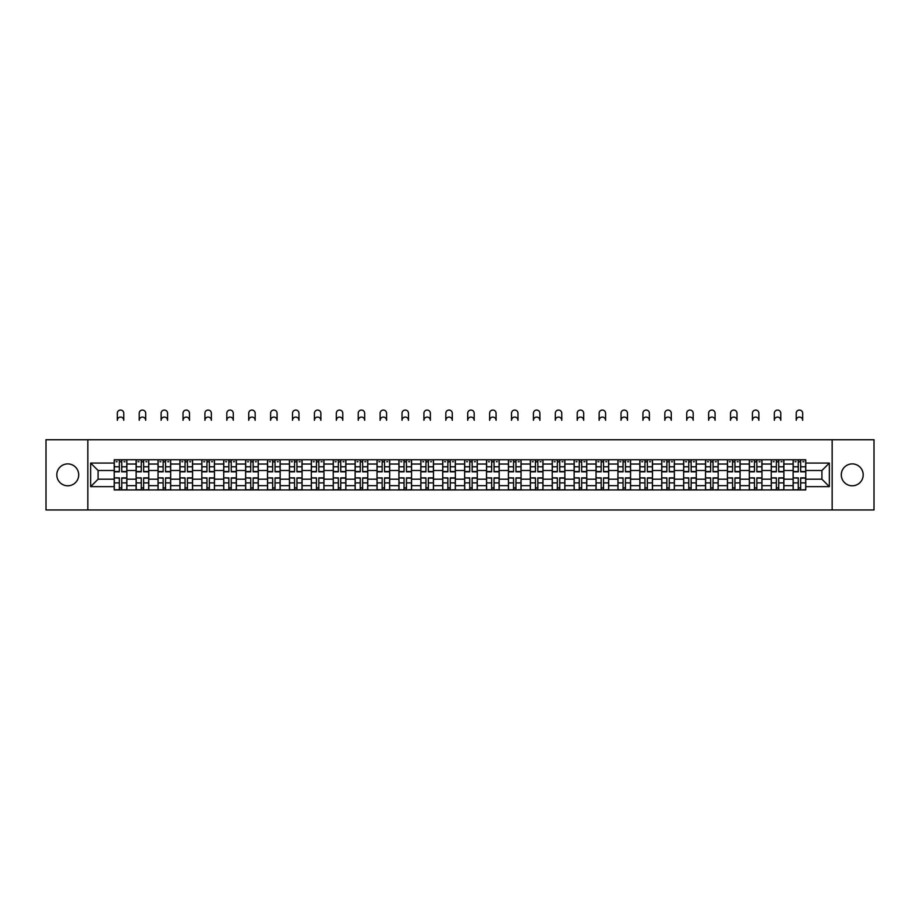 <?xml version="1.0" encoding="UTF-8"?>
<svg xmlns="http://www.w3.org/2000/svg" width="920" height="920" viewBox="0 0 920 920"><rect width="100%" height="100%" fill="white"/><g stroke="black" fill="none" stroke-linecap="round" stroke-linejoin="round"><path stroke-width="1.38" d="M852.242 463.898A10.948 10.948 0 0 0 841.294 474.846A10.948 10.948 0 0 0 852.242 485.794A10.948 10.948 0 0 0 863.19 474.846A10.948 10.948 0 0 0 852.242 463.898M67.758 463.898A10.948 10.948 0 0 0 56.81 474.846A10.948 10.948 0 0 0 67.758 485.794A10.948 10.948 0 0 0 78.706 474.846A10.948 10.948 0 0 0 67.758 463.898M832.163 509.944L874 509.944L874 439.748L46 439.748L46 509.944L832.163 509.944L832.163 439.748M136.125 489.934L136.125 464.036L126.868 464.036L126.868 489.934M126.868 464.036L126.868 459.758M136.125 464.036L136.125 459.758M148.764 459.758L148.764 489.934M158.033 489.934L158.033 459.758M170.66 459.758L170.66 489.934M179.929 489.934L179.929 459.758M192.567 459.758L192.567 489.934M201.825 489.934L201.825 459.758M214.463 459.758L214.463 489.934M223.732 489.934L223.732 459.758M236.359 459.758L236.359 489.934M245.628 489.934L245.628 459.758M258.267 459.758L258.267 489.934M267.524 489.934L267.524 459.758M280.163 459.758L280.163 489.934M289.432 489.934L289.432 459.758M302.07 459.758L302.07 489.934M311.328 489.934L311.328 459.758M323.966 459.758L323.966 489.934M333.235 489.934L333.235 459.758M345.862 459.758L345.862 489.934M355.131 489.934L355.131 459.758M367.77 459.758L367.77 489.934M377.027 489.934L377.027 459.758M389.666 459.758L389.666 489.934M398.935 489.934L398.935 459.758M411.562 459.758L411.562 489.934M420.831 489.934L420.831 459.758M433.469 459.758L433.469 489.934M442.727 489.934L442.727 459.758M455.365 459.758L455.365 489.934M464.634 489.934L464.634 459.758M477.273 459.758L477.273 489.934M486.53 489.934L486.53 459.758M499.169 459.758L499.169 489.934M508.438 489.934L508.438 459.758M521.065 459.758L521.065 489.934M530.334 489.934L530.334 459.758M542.972 459.758L542.972 489.934M552.23 489.934L552.23 459.758M564.868 459.758L564.868 489.934M574.137 489.934L574.137 459.758M586.764 459.758L586.764 489.934M596.033 489.934L596.033 459.758M608.672 459.758L608.672 489.934M617.929 489.934L617.929 459.758M630.568 459.758L630.568 489.934M639.837 489.934L639.837 459.758M652.476 459.758L652.476 489.934M661.733 489.934L661.733 459.758M674.371 459.758L674.371 489.934M683.64 489.934L683.64 459.758M696.268 459.758L696.268 489.934M705.536 489.934L705.536 459.758M718.175 459.758L718.175 489.934M727.432 489.934L727.432 459.758M740.071 459.758L740.071 489.934M749.34 489.934L749.34 459.758M761.967 459.758L761.967 489.934M771.236 489.934L771.236 459.758M783.874 459.758L783.874 489.934M793.132 489.934L793.132 459.758M793.132 479.193L783.874 479.193M771.236 479.193L761.967 479.193M749.34 479.193L740.071 479.193M727.432 479.193L718.175 479.193M705.536 479.193L696.268 479.193M683.64 479.193L674.371 479.193M661.733 479.193L652.476 479.193M639.837 479.193L630.568 479.193M617.929 479.193L608.672 479.193M596.033 479.193L586.764 479.193M574.137 479.193L564.868 479.193M552.23 479.193L542.972 479.193M530.334 479.193L521.065 479.193M508.438 479.193L499.169 479.193M486.53 479.193L477.273 479.193M464.634 479.193L455.365 479.193M442.727 479.193L433.469 479.193M420.831 479.193L411.562 479.193M398.935 479.193L389.666 479.193M377.027 479.193L367.77 479.193M355.131 479.193L345.862 479.193M333.235 479.193L323.966 479.193M311.328 479.193L302.07 479.193M289.432 479.193L280.163 479.193M267.524 479.193L258.267 479.193M245.628 479.193L236.359 479.193M223.732 479.193L214.463 479.193M201.825 479.193L192.567 479.193M179.929 479.193L170.66 479.193M158.033 479.193L148.764 479.193M136.125 479.193L126.868 479.193M793.132 470.499L783.874 470.499M771.236 470.499L761.967 470.499M749.34 470.499L740.071 470.499M727.432 470.499L718.175 470.499M705.536 470.499L696.268 470.499M683.64 470.499L674.371 470.499M661.733 470.499L652.476 470.499M639.837 470.499L630.568 470.499M617.929 470.499L608.672 470.499M596.033 470.499L586.764 470.499M574.137 470.499L564.868 470.499M552.23 470.499L542.972 470.499M530.334 470.499L521.065 470.499M508.438 470.499L499.169 470.499M486.53 470.499L477.273 470.499M464.634 470.499L455.365 470.499M442.727 470.499L433.469 470.499M420.831 470.499L411.562 470.499M398.935 470.499L389.666 470.499M377.027 470.499L367.77 470.499M355.131 470.499L345.862 470.499M333.235 470.499L323.966 470.499M311.328 470.499L302.07 470.499M289.432 470.499L280.163 470.499M267.524 470.499L258.267 470.499M245.628 470.499L236.359 470.499M223.732 470.499L214.463 470.499M201.825 470.499L192.567 470.499M179.929 470.499L170.66 470.499M158.033 470.499L148.764 470.499M136.125 470.499L126.868 470.499M98.084 479.193L114.229 479.193L114.229 470.499L98.084 470.499L98.084 479.193L90.643 486.634L90.643 463.059L114.229 463.059L114.229 470.499M805.77 470.499L805.77 479.193L821.916 479.193L821.916 470.499L805.77 470.499L805.77 459.758L114.229 459.758L114.229 463.059M805.77 463.059L829.357 463.059L829.357 486.634L805.77 486.634L805.77 479.193M114.229 479.193L114.229 489.934L805.77 489.934L805.77 486.634M114.229 486.634L90.643 486.634M87.837 509.944L87.837 439.748M121.739 487.83L119.347 487.83M119.347 461.863L121.739 461.863M143.635 487.83L141.254 487.83M141.254 461.863L143.635 461.863M165.542 487.83L163.15 487.83M163.15 461.863L165.542 461.863M187.439 487.83L185.058 487.83M185.058 461.863L187.439 461.863M209.334 487.83L206.954 487.83M206.954 461.863L209.334 461.863M231.242 487.83L228.85 487.83M228.85 461.863L231.242 461.863M253.138 487.83L250.757 487.83M250.757 461.863L253.138 461.863M275.045 487.83L272.654 487.83M272.654 461.863L275.045 461.863M296.941 487.83L294.549 487.83M294.549 461.863L296.941 461.863M318.837 487.83L316.457 487.83M316.457 461.863L318.837 461.863M340.745 487.83L338.353 487.83M338.353 461.863L340.745 461.863M362.641 487.83L360.26 487.83M360.26 461.863L362.641 461.863M384.537 487.83L382.156 487.83M382.156 461.863L384.537 461.863M406.444 487.83L404.053 487.83M404.053 461.863L406.444 461.863M428.341 487.83L425.96 487.83M425.96 461.863L428.341 461.863M450.248 487.83L447.856 487.83M447.856 461.863L450.248 461.863M472.144 487.83L469.752 487.83M469.752 461.863L472.144 461.863M494.04 487.83L491.659 487.83M491.659 461.863L494.04 461.863M515.947 487.83L513.555 487.83M513.555 461.863L515.947 461.863M537.843 487.83L535.463 487.83M535.463 461.863L537.843 461.863M559.74 487.83L557.359 487.83M557.359 461.863L559.74 461.863M581.647 487.83L579.255 487.83M579.255 461.863L581.647 461.863M603.543 487.83L601.162 487.83M601.162 461.863L603.543 461.863M625.45 487.83L623.058 487.83M623.058 461.863L625.45 461.863M647.346 487.83L644.955 487.83M644.955 461.863L647.346 461.863M669.242 487.83L666.862 487.83M666.862 461.863L669.242 461.863M691.15 487.83L688.758 487.83M688.758 461.863L691.15 461.863M713.046 487.83L710.665 487.83M710.665 461.863L713.046 461.863M734.942 487.83L732.561 487.83M732.561 461.863L734.942 461.863M756.849 487.83L754.457 487.83M754.457 461.863L756.849 461.863M778.745 487.83L776.365 487.83M776.365 461.863L778.745 461.863M800.653 487.83L798.261 487.83M798.261 461.863L800.653 461.863M90.643 463.059L98.084 470.499M821.916 479.193L829.357 486.634M821.916 470.499L829.357 463.059M123.774 420.302A3.231 3.231 0 0 0 120.543 417.082A3.231 3.231 0 0 0 117.311 420.302L117.311 413.287A3.231 3.231 0 0 1 120.543 410.055A3.231 3.231 0 0 1 123.774 413.287L123.774 420.302M121.739 471.822L121.739 459.897L126.787 459.897L126.787 471.822L121.739 471.822M119.347 461.725L121.739 461.725M116.127 461.725L117.104 461.725M123.981 461.725L124.97 461.725M119.347 459.897L114.298 459.897L114.298 471.822L119.347 471.822L119.347 459.897L121.739 459.897M119.347 478.159L114.298 477.859L119.347 477.859L119.347 489.796L114.298 489.796L117.104 489.796M114.298 478.159L114.298 489.796M121.739 487.968L119.347 487.968M123.981 489.796L126.787 489.796L126.787 477.859L121.739 477.859L121.739 489.796L117.311 489.796M126.787 489.796L123.774 489.796M145.671 420.302A3.231 3.231 0 0 0 142.451 417.082A3.231 3.231 0 0 0 139.219 420.302L139.219 413.287A3.231 3.231 0 0 1 142.451 410.055A3.231 3.231 0 0 1 145.671 413.287L145.671 420.302M143.635 471.822L143.635 459.897L148.695 459.897L148.695 471.822L143.635 471.822M141.254 461.725L143.635 461.725M138.023 461.725L139 461.725M145.889 461.725L146.866 461.725M141.254 459.897L136.195 459.897L136.195 471.822L141.254 471.822L141.254 459.897L143.635 459.897M167.578 420.302A3.231 3.231 0 0 0 164.346 417.082A3.231 3.231 0 0 0 161.115 420.302L161.115 413.287A3.231 3.231 0 0 1 164.346 410.055A3.231 3.231 0 0 1 167.578 413.287L167.578 420.302M165.542 471.822L165.542 459.897L170.591 459.897L170.591 471.822L165.542 471.822M163.15 461.725L165.542 461.725M159.919 461.725L160.908 461.725M167.785 461.725L168.762 461.725M163.15 459.897L158.102 459.897L158.102 471.822L163.15 471.822L163.15 459.897L165.542 459.897M189.474 420.302A3.231 3.231 0 0 0 186.242 417.082A3.231 3.231 0 0 0 183.022 420.302L183.022 413.287A3.231 3.231 0 0 1 186.242 410.055A3.231 3.231 0 0 1 189.474 413.287L189.474 420.302M187.439 471.822L187.439 459.897L192.498 459.897L192.498 471.822L187.439 471.822M185.058 461.725L187.439 461.725M181.827 461.725L182.804 461.725M189.681 461.725L190.67 461.725M185.058 459.897L179.998 459.897L179.998 471.822L185.058 471.822L185.058 459.897L187.439 459.897M141.254 478.159L136.195 477.859L141.254 477.859L141.254 489.796L136.195 489.796L139 489.796M136.195 478.159L136.195 489.796M143.635 487.968L141.254 487.968M145.889 489.796L148.695 489.796L148.695 477.859L143.635 477.859L143.635 489.796L139.219 489.796M148.695 489.796L145.671 489.796M163.15 478.159L158.102 477.859L163.15 477.859L163.15 489.796L158.102 489.796L160.908 489.796M158.102 478.159L158.102 489.796M165.542 487.968L163.15 487.968M167.785 489.796L170.591 489.796L170.591 477.859L165.542 477.859L165.542 489.796L161.115 489.796M170.591 489.796L167.578 489.796M185.058 478.159L179.998 477.859L185.058 477.859L185.058 489.796L179.998 489.796L182.804 489.796M179.998 478.159L179.998 489.796M187.439 487.968L185.058 487.968M189.681 489.796L192.498 489.796L192.498 477.859L187.439 477.859L187.439 489.796L183.022 489.796M192.498 489.796L189.474 489.796M211.37 420.302A3.231 3.231 0 0 0 208.15 417.082A3.231 3.231 0 0 0 204.918 420.302L204.918 413.287A3.231 3.231 0 0 1 208.15 410.055A3.231 3.231 0 0 1 211.37 413.287L211.37 420.302M209.334 471.822L209.334 459.897L214.394 459.897L214.394 471.822L209.334 471.822M206.954 461.725L209.334 461.725M203.722 461.725L204.711 461.725M211.588 461.725L212.566 461.725M206.954 459.897L201.894 459.897L201.894 471.822L206.954 471.822L206.954 459.897L209.334 459.897M233.277 420.302A3.231 3.231 0 0 0 230.046 417.082A3.231 3.231 0 0 0 226.814 420.302L226.814 413.287A3.231 3.231 0 0 1 230.046 410.055A3.231 3.231 0 0 1 233.277 413.287L233.277 420.302M231.242 471.822L231.242 459.897L236.29 459.897L236.29 471.822L231.242 471.822M228.85 461.725L231.242 461.725M225.63 461.725L226.607 461.725M233.484 461.725L234.473 461.725M228.85 459.897L223.802 459.897L223.802 471.822L228.85 471.822L228.85 459.897L231.242 459.897M206.954 478.159L201.894 477.859L206.954 477.859L206.954 489.796L201.894 489.796L204.711 489.796M201.894 478.159L201.894 489.796M209.334 487.968L206.954 487.968M211.588 489.796L214.394 489.796L214.394 477.859L209.334 477.859L209.334 489.796L204.918 489.796M214.394 489.796L211.37 489.796M228.85 478.159L223.802 477.859L228.85 477.859L228.85 489.796L223.802 489.796L226.607 489.796M223.802 478.159L223.802 489.796M231.242 487.968L228.85 487.968M233.484 489.796L236.29 489.796L236.29 477.859L231.242 477.859L231.242 489.796L226.814 489.796M236.29 489.796L233.277 489.796M255.173 420.302A3.231 3.231 0 0 0 251.942 417.082A3.231 3.231 0 0 0 248.722 420.302L248.722 413.287A3.231 3.231 0 0 1 251.942 410.055A3.231 3.231 0 0 1 255.173 413.287L255.173 420.302M253.138 471.822L253.138 459.897L258.198 459.897L258.198 471.822L253.138 471.822M250.757 461.725L253.138 461.725M247.526 461.725L248.503 461.725M255.392 461.725L256.37 461.725M250.757 459.897L245.697 459.897L245.697 471.822L250.757 471.822L250.757 459.897L253.138 459.897M277.081 420.302A3.231 3.231 0 0 0 273.849 417.082A3.231 3.231 0 0 0 270.618 420.302L270.618 413.287A3.231 3.231 0 0 1 273.849 410.055A3.231 3.231 0 0 1 277.081 413.287L277.081 420.302M275.045 471.822L275.045 459.897L280.094 459.897L280.094 471.822L275.045 471.822M272.654 461.725L275.045 461.725M269.422 461.725L270.411 461.725M277.288 461.725L278.265 461.725M272.654 459.897L267.605 459.897L267.605 471.822L272.654 471.822L272.654 459.897L275.045 459.897M298.977 420.302A3.231 3.231 0 0 0 295.745 417.082A3.231 3.231 0 0 0 292.514 420.302L292.514 413.287A3.231 3.231 0 0 1 295.745 410.055A3.231 3.231 0 0 1 298.977 413.287L298.977 420.302M296.941 471.822L296.941 459.897L301.99 459.897L301.99 471.822L296.941 471.822M294.549 461.725L296.941 461.725M291.329 461.725L292.307 461.725M299.184 461.725L300.173 461.725M294.549 459.897L289.501 459.897L289.501 471.822L294.549 471.822L294.549 459.897L296.941 459.897M320.873 420.302A3.231 3.231 0 0 0 317.653 417.082A3.231 3.231 0 0 0 314.421 420.302L314.421 413.287A3.231 3.231 0 0 1 317.653 410.055A3.231 3.231 0 0 1 320.873 413.287L320.873 420.302M318.837 471.822L318.837 459.897L323.897 459.897L323.897 471.822L318.837 471.822M316.457 461.725L318.837 461.725M313.225 461.725L314.203 461.725M321.091 461.725L322.069 461.725M316.457 459.897L311.397 459.897L311.397 471.822L316.457 471.822L316.457 459.897L318.837 459.897M342.78 420.302A3.231 3.231 0 0 0 339.549 417.082A3.231 3.231 0 0 0 336.317 420.302L336.317 413.287A3.231 3.231 0 0 1 339.549 410.055A3.231 3.231 0 0 1 342.78 413.287L342.78 420.302M340.745 471.822L340.745 459.897L345.793 459.897L345.793 471.822L340.745 471.822M338.353 461.725L340.745 461.725M335.122 461.725L336.11 461.725M342.987 461.725L343.965 461.725M338.353 459.897L333.304 459.897L333.304 471.822L338.353 471.822L338.353 459.897L340.745 459.897M364.676 420.302A3.231 3.231 0 0 0 361.445 417.082A3.231 3.231 0 0 0 358.225 420.302L358.225 413.287A3.231 3.231 0 0 1 361.445 410.055A3.231 3.231 0 0 1 364.676 413.287L364.676 420.302M362.641 471.822L362.641 459.897L367.701 459.897L367.701 471.822L362.641 471.822M360.26 461.725L362.641 461.725M357.029 461.725L358.006 461.725M364.883 461.725L365.872 461.725M360.26 459.897L355.2 459.897L355.2 471.822L360.26 471.822L360.26 459.897L362.641 459.897M386.572 420.302A3.231 3.231 0 0 0 383.353 417.082A3.231 3.231 0 0 0 380.121 420.302L380.121 413.287A3.231 3.231 0 0 1 383.353 410.055A3.231 3.231 0 0 1 386.572 413.287L386.572 420.302M384.537 471.822L384.537 459.897L389.597 459.897L389.597 471.822L384.537 471.822M382.156 461.725L384.537 461.725M378.925 461.725L379.914 461.725M386.791 461.725L387.768 461.725M382.156 459.897L377.096 459.897L377.096 471.822L382.156 471.822L382.156 459.897L384.537 459.897M408.48 420.302A3.231 3.231 0 0 0 405.248 417.082A3.231 3.231 0 0 0 402.017 420.302L402.017 413.287A3.231 3.231 0 0 1 405.248 410.055A3.231 3.231 0 0 1 408.48 413.287L408.48 420.302M406.444 471.822L406.444 459.897L411.493 459.897L411.493 471.822L406.444 471.822M404.053 461.725L406.444 461.725M400.832 461.725L401.81 461.725M408.687 461.725L409.676 461.725M404.053 459.897L399.004 459.897L399.004 471.822L404.053 471.822L404.053 459.897L406.444 459.897M250.757 478.159L245.697 477.859L250.757 477.859L250.757 489.796L245.697 489.796L248.503 489.796M245.697 478.159L245.697 489.796M253.138 487.968L250.757 487.968M255.392 489.796L258.198 489.796L258.198 477.859L253.138 477.859L253.138 489.796L248.722 489.796M258.198 489.796L255.173 489.796M272.654 478.159L267.605 477.859L272.654 477.859L272.654 489.796L267.605 489.796L270.411 489.796M267.605 478.159L267.605 489.796M275.045 487.968L272.654 487.968M277.288 489.796L280.094 489.796L280.094 477.859L275.045 477.859L275.045 489.796L270.618 489.796M280.094 489.796L277.081 489.796M294.549 478.159L289.501 477.859L294.549 477.859L294.549 489.796L289.501 489.796L292.307 489.796M289.501 478.159L289.501 489.796M296.941 487.968L294.549 487.968M299.184 489.796L301.99 489.796L301.99 477.859L296.941 477.859L296.941 489.796L292.514 489.796M301.99 489.796L298.977 489.796M316.457 478.159L311.397 477.859L316.457 477.859L316.457 489.796L311.397 489.796L314.203 489.796M311.397 478.159L311.397 489.796M318.837 487.968L316.457 487.968M321.091 489.796L323.897 489.796L323.897 477.859L318.837 477.859L318.837 489.796L314.421 489.796M323.897 489.796L320.873 489.796M338.353 478.159L333.304 477.859L338.353 477.859L338.353 489.796L333.304 489.796L336.11 489.796M333.304 478.159L333.304 489.796M340.745 487.968L338.353 487.968M342.987 489.796L345.793 489.796L345.793 477.859L340.745 477.859L340.745 489.796L336.317 489.796M345.793 489.796L342.78 489.796M360.26 478.159L355.2 477.859L360.26 477.859L360.26 489.796L355.2 489.796L358.006 489.796M355.2 478.159L355.2 489.796M362.641 487.968L360.26 487.968M364.883 489.796L367.701 489.796L367.701 477.859L362.641 477.859L362.641 489.796L358.225 489.796M367.701 489.796L364.676 489.796M382.156 478.159L377.096 477.859L382.156 477.859L382.156 489.796L377.096 489.796L379.914 489.796M377.096 478.159L377.096 489.796M384.537 487.968L382.156 487.968M386.791 489.796L389.597 489.796L389.597 477.859L384.537 477.859L384.537 489.796L380.121 489.796M389.597 489.796L386.572 489.796M404.053 478.159L399.004 477.859L404.053 477.859L404.053 489.796L399.004 489.796L401.81 489.796M399.004 478.159L399.004 489.796M406.444 487.968L404.053 487.968M408.687 489.796L411.493 489.796L411.493 477.859L406.444 477.859L406.444 489.796L402.017 489.796M411.493 489.796L408.48 489.796M430.376 420.302A3.231 3.231 0 0 0 427.144 417.082A3.231 3.231 0 0 0 423.924 420.302L423.924 413.287A3.231 3.231 0 0 1 427.144 410.055A3.231 3.231 0 0 1 430.376 413.287L430.376 420.302M428.341 471.822L428.341 459.897L433.4 459.897L433.4 471.822L428.341 471.822M425.96 461.725L428.341 461.725M422.728 461.725L423.706 461.725M430.594 461.725L431.572 461.725M425.96 459.897L420.9 459.897L420.9 471.822L425.96 471.822L425.96 459.897L428.341 459.897M452.284 420.302A3.231 3.231 0 0 0 449.052 417.082A3.231 3.231 0 0 0 445.82 420.302L445.82 413.287A3.231 3.231 0 0 1 449.052 410.055A3.231 3.231 0 0 1 452.284 413.287L452.284 420.302M450.248 471.822L450.248 459.897L455.296 459.897L455.296 471.822L450.248 471.822M447.856 461.725L450.248 461.725M444.624 461.725L445.613 461.725M452.49 461.725L453.468 461.725M447.856 459.897L442.808 459.897L442.808 471.822L447.856 471.822L447.856 459.897L450.248 459.897M474.179 420.302A3.231 3.231 0 0 0 470.948 417.082A3.231 3.231 0 0 0 467.716 420.302L467.716 413.287A3.231 3.231 0 0 1 470.948 410.055A3.231 3.231 0 0 1 474.179 413.287L474.179 420.302M472.144 471.822L472.144 459.897L477.192 459.897L477.192 471.822L472.144 471.822M469.752 461.725L472.144 461.725M466.532 461.725L467.509 461.725M474.386 461.725L475.375 461.725M469.752 459.897L464.703 459.897L464.703 471.822L469.752 471.822L469.752 459.897L472.144 459.897M496.075 420.302A3.231 3.231 0 0 0 492.855 417.082A3.231 3.231 0 0 0 489.624 420.302L489.624 413.287A3.231 3.231 0 0 1 492.855 410.055A3.231 3.231 0 0 1 496.075 413.287L496.075 420.302M494.04 471.822L494.04 459.897L499.1 459.897L499.1 471.822L494.04 471.822M491.659 461.725L494.04 461.725M488.428 461.725L489.405 461.725M496.294 461.725L497.272 461.725M491.659 459.897L486.599 459.897L486.599 471.822L491.659 471.822L491.659 459.897L494.04 459.897M517.983 420.302A3.231 3.231 0 0 0 514.751 417.082A3.231 3.231 0 0 0 511.52 420.302L511.52 413.287A3.231 3.231 0 0 1 514.751 410.055A3.231 3.231 0 0 1 517.983 413.287L517.983 420.302M515.947 471.822L515.947 459.897L520.996 459.897L520.996 471.822L515.947 471.822M513.555 461.725L515.947 461.725M510.324 461.725L511.313 461.725M518.19 461.725L519.167 461.725M513.555 459.897L508.507 459.897L508.507 471.822L513.555 471.822L513.555 459.897L515.947 459.897M539.879 420.302A3.231 3.231 0 0 0 536.647 417.082A3.231 3.231 0 0 0 533.428 420.302L533.428 413.287A3.231 3.231 0 0 1 536.647 410.055A3.231 3.231 0 0 1 539.879 413.287L539.879 420.302M537.843 471.822L537.843 459.897L542.903 459.897L542.903 471.822L537.843 471.822M535.463 461.725L537.843 461.725M532.231 461.725L533.209 461.725M540.086 461.725L541.075 461.725M535.463 459.897L530.403 459.897L530.403 471.822L535.463 471.822L535.463 459.897L537.843 459.897M561.775 420.302A3.231 3.231 0 0 0 558.555 417.082A3.231 3.231 0 0 0 555.323 420.302L555.323 413.287A3.231 3.231 0 0 1 558.555 410.055A3.231 3.231 0 0 1 561.775 413.287L561.775 420.302M559.74 471.822L559.74 459.897L564.799 459.897L564.799 471.822L559.74 471.822M557.359 461.725L559.74 461.725M554.127 461.725L555.116 461.725M561.993 461.725L562.971 461.725M557.359 459.897L552.299 459.897L552.299 471.822L557.359 471.822L557.359 459.897L559.74 459.897M583.683 420.302A3.231 3.231 0 0 0 580.451 417.082A3.231 3.231 0 0 0 577.219 420.302L577.219 413.287A3.231 3.231 0 0 1 580.451 410.055A3.231 3.231 0 0 1 583.683 413.287L583.683 420.302M581.647 471.822L581.647 459.897L586.695 459.897L586.695 471.822L581.647 471.822M579.255 461.725L581.647 461.725M576.035 461.725L577.012 461.725M583.889 461.725L584.878 461.725M579.255 459.897L574.207 459.897L574.207 471.822L579.255 471.822L579.255 459.897L581.647 459.897M605.578 420.302A3.231 3.231 0 0 0 602.347 417.082A3.231 3.231 0 0 0 599.127 420.302L599.127 413.287A3.231 3.231 0 0 1 602.347 410.055A3.231 3.231 0 0 1 605.578 413.287L605.578 420.302M603.543 471.822L603.543 459.897L608.603 459.897L608.603 471.822L603.543 471.822M601.162 461.725L603.543 461.725M597.931 461.725L598.908 461.725M605.797 461.725L606.774 461.725M601.162 459.897L596.102 459.897L596.102 471.822L601.162 471.822L601.162 459.897L603.543 459.897M627.486 420.302A3.231 3.231 0 0 0 624.255 417.082A3.231 3.231 0 0 0 621.023 420.302L621.023 413.287A3.231 3.231 0 0 1 624.255 410.055A3.231 3.231 0 0 1 627.486 413.287L627.486 420.302M625.45 471.822L625.45 459.897L630.499 459.897L630.499 471.822L625.45 471.822M623.058 461.725L625.45 461.725M619.827 461.725L620.816 461.725M627.693 461.725L628.67 461.725M623.058 459.897L618.01 459.897L618.01 471.822L623.058 471.822L623.058 459.897L625.45 459.897M649.382 420.302A3.231 3.231 0 0 0 646.15 417.082A3.231 3.231 0 0 0 642.919 420.302L642.919 413.287A3.231 3.231 0 0 1 646.15 410.055A3.231 3.231 0 0 1 649.382 413.287L649.382 420.302M647.346 471.822L647.346 459.897L652.395 459.897L652.395 471.822L647.346 471.822M644.955 461.725L647.346 461.725M641.734 461.725L642.712 461.725M649.589 461.725L650.578 461.725M644.955 459.897L639.906 459.897L639.906 471.822L644.955 471.822L644.955 459.897L647.346 459.897M671.278 420.302A3.231 3.231 0 0 0 668.058 417.082A3.231 3.231 0 0 0 664.827 420.302L664.827 413.287A3.231 3.231 0 0 1 668.058 410.055A3.231 3.231 0 0 1 671.278 413.287L671.278 420.302M669.242 471.822L669.242 459.897L674.303 459.897L674.303 471.822L669.242 471.822M666.862 461.725L669.242 461.725M663.63 461.725L664.608 461.725M671.496 461.725L672.474 461.725M666.862 459.897L661.802 459.897L661.802 471.822L666.862 471.822L666.862 459.897L669.242 459.897M693.185 420.302A3.231 3.231 0 0 0 689.954 417.082A3.231 3.231 0 0 0 686.722 420.302L686.722 413.287A3.231 3.231 0 0 1 689.954 410.055A3.231 3.231 0 0 1 693.185 413.287L693.185 420.302M691.15 471.822L691.15 459.897L696.198 459.897L696.198 471.822L691.15 471.822M688.758 461.725L691.15 461.725M685.526 461.725L686.515 461.725M693.393 461.725L694.37 461.725M688.758 459.897L683.709 459.897L683.709 471.822L688.758 471.822L688.758 459.897L691.15 459.897M715.081 420.302A3.231 3.231 0 0 0 711.85 417.082A3.231 3.231 0 0 0 708.63 420.302L708.63 413.287A3.231 3.231 0 0 1 711.85 410.055A3.231 3.231 0 0 1 715.081 413.287L715.081 420.302M713.046 471.822L713.046 459.897L718.106 459.897L718.106 471.822L713.046 471.822M710.665 461.725L713.046 461.725M707.434 461.725L708.411 461.725M715.288 461.725L716.277 461.725M710.665 459.897L705.606 459.897L705.606 471.822L710.665 471.822L710.665 459.897L713.046 459.897M736.977 420.302A3.231 3.231 0 0 0 733.757 417.082A3.231 3.231 0 0 0 730.526 420.302L730.526 413.287A3.231 3.231 0 0 1 733.757 410.055A3.231 3.231 0 0 1 736.977 413.287L736.977 420.302M734.942 471.822L734.942 459.897L740.002 459.897L740.002 471.822L734.942 471.822M732.561 461.725L734.942 461.725M729.33 461.725L730.319 461.725M737.196 461.725L738.173 461.725M732.561 459.897L727.501 459.897L727.501 471.822L732.561 471.822L732.561 459.897L734.942 459.897M425.96 478.159L420.9 477.859L425.96 477.859L425.96 489.796L420.9 489.796L423.706 489.796M420.9 478.159L420.9 489.796M428.341 487.968L425.96 487.968M430.594 489.796L433.4 489.796L433.4 477.859L428.341 477.859L428.341 489.796L423.924 489.796M433.4 489.796L430.376 489.796M447.856 478.159L442.808 477.859L447.856 477.859L447.856 489.796L442.808 489.796L445.613 489.796M442.808 478.159L442.808 489.796M450.248 487.968L447.856 487.968M452.49 489.796L455.296 489.796L455.296 477.859L450.248 477.859L450.248 489.796L445.82 489.796M455.296 489.796L452.284 489.796M469.752 478.159L464.703 477.859L469.752 477.859L469.752 489.796L464.703 489.796L467.509 489.796M464.703 478.159L464.703 489.796M472.144 487.968L469.752 487.968M474.386 489.796L477.192 489.796L477.192 477.859L472.144 477.859L472.144 489.796L467.716 489.796M477.192 489.796L474.179 489.796M491.659 478.159L486.599 477.859L491.659 477.859L491.659 489.796L486.599 489.796L489.405 489.796M486.599 478.159L486.599 489.796M494.04 487.968L491.659 487.968M496.294 489.796L499.1 489.796L499.1 477.859L494.04 477.859L494.04 489.796L489.624 489.796M499.1 489.796L496.075 489.796M513.555 478.159L508.507 477.859L513.555 477.859L513.555 489.796L508.507 489.796L511.313 489.796M508.507 478.159L508.507 489.796M515.947 487.968L513.555 487.968M518.19 489.796L520.996 489.796L520.996 477.859L515.947 477.859L515.947 489.796L511.52 489.796M520.996 489.796L517.983 489.796M535.463 478.159L530.403 477.859L535.463 477.859L535.463 489.796L530.403 489.796L533.209 489.796M530.403 478.159L530.403 489.796M537.843 487.968L535.463 487.968M540.086 489.796L542.903 489.796L542.903 477.859L537.843 477.859L537.843 489.796L533.428 489.796M542.903 489.796L539.879 489.796M557.359 478.159L552.299 477.859L557.359 477.859L557.359 489.796L552.299 489.796L555.116 489.796M552.299 478.159L552.299 489.796M559.74 487.968L557.359 487.968M561.993 489.796L564.799 489.796L564.799 477.859L559.74 477.859L559.74 489.796L555.323 489.796M564.799 489.796L561.775 489.796M579.255 478.159L574.207 477.859L579.255 477.859L579.255 489.796L574.207 489.796L577.012 489.796M574.207 478.159L574.207 489.796M581.647 487.968L579.255 487.968M583.889 489.796L586.695 489.796L586.695 477.859L581.647 477.859L581.647 489.796L577.219 489.796M586.695 489.796L583.683 489.796M601.162 478.159L596.102 477.859L601.162 477.859L601.162 489.796L596.102 489.796L598.908 489.796M596.102 478.159L596.102 489.796M603.543 487.968L601.162 487.968M605.797 489.796L608.603 489.796L608.603 477.859L603.543 477.859L603.543 489.796L599.127 489.796M608.603 489.796L605.578 489.796M623.058 478.159L618.01 477.859L623.058 477.859L623.058 489.796L618.01 489.796L620.816 489.796M618.01 478.159L618.01 489.796M625.45 487.968L623.058 487.968M627.693 489.796L630.499 489.796L630.499 477.859L625.45 477.859L625.45 489.796L621.023 489.796M630.499 489.796L627.486 489.796M644.955 478.159L639.906 477.859L644.955 477.859L644.955 489.796L639.906 489.796L642.712 489.796M639.906 478.159L639.906 489.796M647.346 487.968L644.955 487.968M649.589 489.796L652.395 489.796L652.395 477.859L647.346 477.859L647.346 489.796L642.919 489.796M652.395 489.796L649.382 489.796M666.862 478.159L661.802 477.859L666.862 477.859L666.862 489.796L661.802 489.796L664.608 489.796M661.802 478.159L661.802 489.796M669.242 487.968L666.862 487.968M671.496 489.796L674.303 489.796L674.303 477.859L669.242 477.859L669.242 489.796L664.827 489.796M674.303 489.796L671.278 489.796M688.758 478.159L683.709 477.859L688.758 477.859L688.758 489.796L683.709 489.796L686.515 489.796M683.709 478.159L683.709 489.796M691.15 487.968L688.758 487.968M693.393 489.796L696.198 489.796L696.198 477.859L691.15 477.859L691.15 489.796L686.722 489.796M696.198 489.796L693.185 489.796M710.665 478.159L705.606 477.859L710.665 477.859L710.665 489.796L705.606 489.796L708.411 489.796M705.606 478.159L705.606 489.796M713.046 487.968L710.665 487.968M715.288 489.796L718.106 489.796L718.106 477.859L713.046 477.859L713.046 489.796L708.63 489.796M718.106 489.796L715.081 489.796M732.561 478.159L727.501 477.859L732.561 477.859L732.561 489.796L727.501 489.796L730.319 489.796M727.501 478.159L727.501 489.796M734.942 487.968L732.561 487.968M737.196 489.796L740.002 489.796L740.002 477.859L734.942 477.859L734.942 489.796L730.526 489.796M740.002 489.796L736.977 489.796M758.885 420.302A3.231 3.231 0 0 0 755.654 417.082A3.231 3.231 0 0 0 752.422 420.302L752.422 413.287A3.231 3.231 0 0 1 755.654 410.055A3.231 3.231 0 0 1 758.885 413.287L758.885 420.302M756.849 471.822L756.849 459.897L761.898 459.897L761.898 471.822L756.849 471.822M754.457 461.725L756.849 461.725M751.237 461.725L752.215 461.725M759.092 461.725L760.081 461.725M754.457 459.897L749.409 459.897L749.409 471.822L754.457 471.822L754.457 459.897L756.849 459.897M754.457 478.159L749.409 477.859L754.457 477.859L754.457 489.796L749.409 489.796L752.215 489.796M749.409 478.159L749.409 489.796M756.849 487.968L754.457 487.968M759.092 489.796L761.898 489.796L761.898 477.859L756.849 477.859L756.849 489.796L752.422 489.796M761.898 489.796L758.885 489.796M780.781 420.302A3.231 3.231 0 0 0 777.549 417.082A3.231 3.231 0 0 0 774.329 420.302L774.329 413.287A3.231 3.231 0 0 1 777.549 410.055A3.231 3.231 0 0 1 780.781 413.287L780.781 420.302M778.745 471.822L778.745 459.897L783.806 459.897L783.806 471.822L778.745 471.822M776.365 461.725L778.745 461.725M773.133 461.725L774.111 461.725M780.999 461.725L781.977 461.725M776.365 459.897L771.305 459.897L771.305 471.822L776.365 471.822L776.365 459.897L778.745 459.897M776.365 478.159L771.305 477.859L776.365 477.859L776.365 489.796L771.305 489.796L774.111 489.796M771.305 478.159L771.305 489.796M778.745 487.968L776.365 487.968M780.999 489.796L783.806 489.796L783.806 477.859L778.745 477.859L778.745 489.796L774.329 489.796M783.806 489.796L780.781 489.796M802.688 420.302A3.231 3.231 0 0 0 799.457 417.082A3.231 3.231 0 0 0 796.225 420.302L796.225 413.287A3.231 3.231 0 0 1 799.457 410.055A3.231 3.231 0 0 1 802.688 413.287L802.688 420.302M800.653 471.822L800.653 459.897L805.702 459.897L805.702 471.822L800.653 471.822M798.261 461.725L800.653 461.725M795.029 461.725L796.019 461.725M802.895 461.725L803.873 461.725M798.261 459.897L793.212 459.897L793.212 471.822L798.261 471.822L798.261 459.897L800.653 459.897M798.261 478.159L793.212 477.859L798.261 477.859L798.261 489.796L793.212 489.796L796.019 489.796M793.212 478.159L793.212 489.796M800.653 487.968L798.261 487.968M802.895 489.796L805.702 489.796L805.702 477.859L800.653 477.859L800.653 489.796L796.225 489.796M805.702 489.796L802.688 489.796M771.236 464.036L761.967 464.036M749.34 464.036L740.071 464.036M727.432 464.036L718.175 464.036M705.536 464.036L696.268 464.036M683.64 464.036L674.371 464.036M661.733 464.036L652.476 464.036M639.837 464.036L630.568 464.036M617.929 464.036L608.672 464.036M596.033 464.036L586.764 464.036M574.137 464.036L564.868 464.036M552.23 464.036L542.972 464.036M530.334 464.036L521.065 464.036M508.438 464.036L499.169 464.036M486.53 464.036L477.273 464.036M464.634 464.036L455.365 464.036M442.727 464.036L433.469 464.036M420.831 464.036L411.562 464.036M398.935 464.036L389.666 464.036M377.027 464.036L367.77 464.036M355.131 464.036L345.862 464.036M333.235 464.036L323.966 464.036M311.328 464.036L302.07 464.036M289.432 464.036L280.163 464.036M267.524 464.036L258.267 464.036M245.628 464.036L236.359 464.036M223.732 464.036L214.463 464.036M201.825 464.036L192.567 464.036M179.929 464.036L170.66 464.036M158.033 464.036L148.764 464.036M793.132 464.036L783.874 464.036M771.236 485.656L761.967 485.656M749.34 485.656L740.071 485.656M727.432 485.656L718.175 485.656M705.536 485.656L696.268 485.656M683.64 485.656L674.371 485.656M661.733 485.656L652.476 485.656M639.837 485.656L630.568 485.656M617.929 485.656L608.672 485.656M596.033 485.656L586.764 485.656M574.137 485.656L564.868 485.656M552.23 485.656L542.972 485.656M530.334 485.656L521.065 485.656M508.438 485.656L499.169 485.656M486.53 485.656L477.273 485.656M464.634 485.656L455.365 485.656M442.727 485.656L433.469 485.656M420.831 485.656L411.562 485.656M398.935 485.656L389.666 485.656M377.027 485.656L367.77 485.656M355.131 485.656L345.862 485.656M333.235 485.656L323.966 485.656M311.328 485.656L302.07 485.656M289.432 485.656L280.163 485.656M267.524 485.656L258.267 485.656M245.628 485.656L236.359 485.656M223.732 485.656L214.463 485.656M201.825 485.656L192.567 485.656M179.929 485.656L170.66 485.656M158.033 485.656L148.764 485.656M136.125 485.656L126.868 485.656M793.132 485.656L783.874 485.656M121.739 471.534L126.787 471.534M121.739 466.785L126.787 466.785M114.298 471.534L119.347 471.534M114.298 466.785L119.347 466.785M119.347 482.897L114.298 482.897M126.787 478.159L121.739 478.159M126.787 482.897L121.739 482.897M143.635 471.534L148.695 471.534M143.635 466.785L148.695 466.785M136.195 471.534L141.254 471.534M136.195 466.785L141.254 466.785M165.542 471.534L170.591 471.534M165.542 466.785L170.591 466.785M158.102 471.534L163.15 471.534M158.102 466.785L163.15 466.785M187.439 471.534L192.498 471.534M187.439 466.785L192.498 466.785M179.998 471.534L185.058 471.534M179.998 466.785L185.058 466.785M141.254 482.897L136.195 482.897M148.695 478.159L143.635 478.159M148.695 482.897L143.635 482.897M163.15 482.897L158.102 482.897M170.591 478.159L165.542 478.159M170.591 482.897L165.542 482.897M185.058 482.897L179.998 482.897M192.498 478.159L187.439 478.159M192.498 482.897L187.439 482.897M209.334 471.534L214.394 471.534M209.334 466.785L214.394 466.785M201.894 471.534L206.954 471.534M201.894 466.785L206.954 466.785M231.242 471.534L236.29 471.534M231.242 466.785L236.29 466.785M223.802 471.534L228.85 471.534M223.802 466.785L228.85 466.785M206.954 482.897L201.894 482.897M214.394 478.159L209.334 478.159M214.394 482.897L209.334 482.897M228.85 482.897L223.802 482.897M236.29 478.159L231.242 478.159M236.29 482.897L231.242 482.897M253.138 471.534L258.198 471.534M253.138 466.785L258.198 466.785M245.697 471.534L250.757 471.534M245.697 466.785L250.757 466.785M275.045 471.534L280.094 471.534M275.045 466.785L280.094 466.785M267.605 471.534L272.654 471.534M267.605 466.785L272.654 466.785M296.941 471.534L301.99 471.534M296.941 466.785L301.99 466.785M289.501 471.534L294.549 471.534M289.501 466.785L294.549 466.785M318.837 471.534L323.897 471.534M318.837 466.785L323.897 466.785M311.397 471.534L316.457 471.534M311.397 466.785L316.457 466.785M340.745 471.534L345.793 471.534M340.745 466.785L345.793 466.785M333.304 471.534L338.353 471.534M333.304 466.785L338.353 466.785M362.641 471.534L367.701 471.534M362.641 466.785L367.701 466.785M355.2 471.534L360.26 471.534M355.2 466.785L360.26 466.785M384.537 471.534L389.597 471.534M384.537 466.785L389.597 466.785M377.096 471.534L382.156 471.534M377.096 466.785L382.156 466.785M406.444 471.534L411.493 471.534M406.444 466.785L411.493 466.785M399.004 471.534L404.053 471.534M399.004 466.785L404.053 466.785M250.757 482.897L245.697 482.897M258.198 478.159L253.138 478.159M258.198 482.897L253.138 482.897M272.654 482.897L267.605 482.897M280.094 478.159L275.045 478.159M280.094 482.897L275.045 482.897M294.549 482.897L289.501 482.897M301.99 478.159L296.941 478.159M301.99 482.897L296.941 482.897M316.457 482.897L311.397 482.897M323.897 478.159L318.837 478.159M323.897 482.897L318.837 482.897M338.353 482.897L333.304 482.897M345.793 478.159L340.745 478.159M345.793 482.897L340.745 482.897M360.26 482.897L355.2 482.897M367.701 478.159L362.641 478.159M367.701 482.897L362.641 482.897M382.156 482.897L377.096 482.897M389.597 478.159L384.537 478.159M389.597 482.897L384.537 482.897M404.053 482.897L399.004 482.897M411.493 478.159L406.444 478.159M411.493 482.897L406.444 482.897M428.341 471.534L433.4 471.534M428.341 466.785L433.4 466.785M420.9 471.534L425.96 471.534M420.9 466.785L425.96 466.785M450.248 471.534L455.296 471.534M450.248 466.785L455.296 466.785M442.808 471.534L447.856 471.534M442.808 466.785L447.856 466.785M472.144 471.534L477.192 471.534M472.144 466.785L477.192 466.785M464.703 471.534L469.752 471.534M464.703 466.785L469.752 466.785M494.04 471.534L499.1 471.534M494.04 466.785L499.1 466.785M486.599 471.534L491.659 471.534M486.599 466.785L491.659 466.785M515.947 471.534L520.996 471.534M515.947 466.785L520.996 466.785M508.507 471.534L513.555 471.534M508.507 466.785L513.555 466.785M537.843 471.534L542.903 471.534M537.843 466.785L542.903 466.785M530.403 471.534L535.463 471.534M530.403 466.785L535.463 466.785M559.74 471.534L564.799 471.534M559.74 466.785L564.799 466.785M552.299 471.534L557.359 471.534M552.299 466.785L557.359 466.785M581.647 471.534L586.695 471.534M581.647 466.785L586.695 466.785M574.207 471.534L579.255 471.534M574.207 466.785L579.255 466.785M603.543 471.534L608.603 471.534M603.543 466.785L608.603 466.785M596.102 471.534L601.162 471.534M596.102 466.785L601.162 466.785M625.45 471.534L630.499 471.534M625.45 466.785L630.499 466.785M618.01 471.534L623.058 471.534M618.01 466.785L623.058 466.785M647.346 471.534L652.395 471.534M647.346 466.785L652.395 466.785M639.906 471.534L644.955 471.534M639.906 466.785L644.955 466.785M669.242 471.534L674.303 471.534M669.242 466.785L674.303 466.785M661.802 471.534L666.862 471.534M661.802 466.785L666.862 466.785M691.15 471.534L696.198 471.534M691.15 466.785L696.198 466.785M683.709 471.534L688.758 471.534M683.709 466.785L688.758 466.785M713.046 471.534L718.106 471.534M713.046 466.785L718.106 466.785M705.606 471.534L710.665 471.534M705.606 466.785L710.665 466.785M734.942 471.534L740.002 471.534M734.942 466.785L740.002 466.785M727.501 471.534L732.561 471.534M727.501 466.785L732.561 466.785M425.96 482.897L420.9 482.897M433.4 478.159L428.341 478.159M433.4 482.897L428.341 482.897M447.856 482.897L442.808 482.897M455.296 478.159L450.248 478.159M455.296 482.897L450.248 482.897M469.752 482.897L464.703 482.897M477.192 478.159L472.144 478.159M477.192 482.897L472.144 482.897M491.659 482.897L486.599 482.897M499.1 478.159L494.04 478.159M499.1 482.897L494.04 482.897M513.555 482.897L508.507 482.897M520.996 478.159L515.947 478.159M520.996 482.897L515.947 482.897M535.463 482.897L530.403 482.897M542.903 478.159L537.843 478.159M542.903 482.897L537.843 482.897M557.359 482.897L552.299 482.897M564.799 478.159L559.74 478.159M564.799 482.897L559.74 482.897M579.255 482.897L574.207 482.897M586.695 478.159L581.647 478.159M586.695 482.897L581.647 482.897M601.162 482.897L596.102 482.897M608.603 478.159L603.543 478.159M608.603 482.897L603.543 482.897M623.058 482.897L618.01 482.897M630.499 478.159L625.45 478.159M630.499 482.897L625.45 482.897M644.955 482.897L639.906 482.897M652.395 478.159L647.346 478.159M652.395 482.897L647.346 482.897M666.862 482.897L661.802 482.897M674.303 478.159L669.242 478.159M674.303 482.897L669.242 482.897M688.758 482.897L683.709 482.897M696.198 478.159L691.15 478.159M696.198 482.897L691.15 482.897M710.665 482.897L705.606 482.897M718.106 478.159L713.046 478.159M718.106 482.897L713.046 482.897M732.561 482.897L727.501 482.897M740.002 478.159L734.942 478.159M740.002 482.897L734.942 482.897M756.849 471.534L761.898 471.534M756.849 466.785L761.898 466.785M749.409 471.534L754.457 471.534M749.409 466.785L754.457 466.785M754.457 482.897L749.409 482.897M761.898 478.159L756.849 478.159M761.898 482.897L756.849 482.897M778.745 471.534L783.806 471.534M778.745 466.785L783.806 466.785M771.305 471.534L776.365 471.534M771.305 466.785L776.365 466.785M776.365 482.897L771.305 482.897M783.806 478.159L778.745 478.159M783.806 482.897L778.745 482.897M800.653 471.534L805.702 471.534M800.653 466.785L805.702 466.785M793.212 471.534L798.261 471.534M793.212 466.785L798.261 466.785M798.261 482.897L793.212 482.897M805.702 478.159L800.653 478.159M805.702 482.897L800.653 482.897"/></g></svg>

